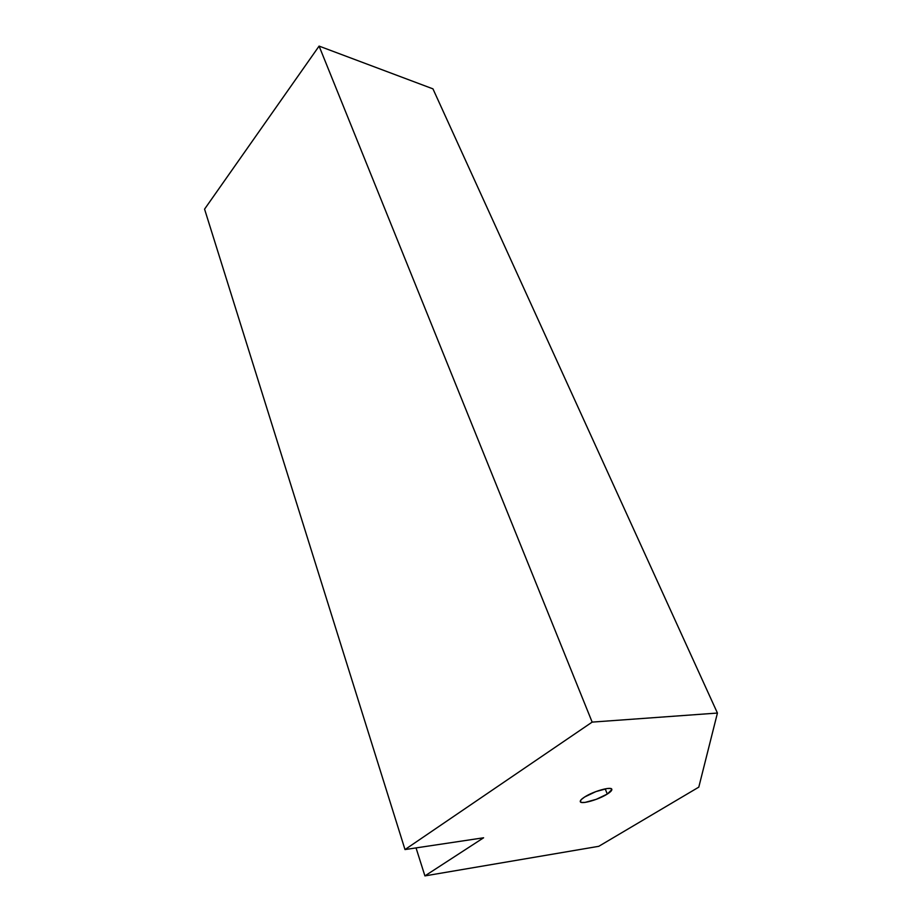 <?xml version="1.0" encoding="UTF-8"?>
<svg xmlns="http://www.w3.org/2000/svg" width="922" height="922" viewBox="0 0 922 922"><rect width="100%" height="100%" fill="white"/><g stroke="black" fill="none" stroke-linecap="round" stroke-linejoin="round"><path stroke-width="1.38" d="M607.287 794.049L605.212 788.852L607.287 794.049L611.862 789.578L610.641 788.517L607.183 788.529L595.854 791.606L584.64 797C593.284 791.318 611.309 786.224 611.805 789.267C612.116 790.35 610.606 791.952 607.287 794.049C598.609 799.674 580.872 804.71 580.295 801.679C579.984 800.619 581.436 799.063 584.64 797L581.298 799.547L580.238 801.46L581.586 802.451L585.113 802.394L596.269 799.328L607.287 794.049M204.569 209.133L405 849.565L483.601 837.787L405 849.565L204.569 209.133L319.093 46.1L592.154 722.11L405 849.565L592.154 722.11L319.093 46.1L432.948 88.858L717.431 713.052L592.154 722.11L717.431 713.052L698.795 787.134L598.77 846.315L698.795 787.134L717.431 713.052L432.948 88.858L319.093 46.1L204.569 209.133M416.041 847.917L424.915 875.9L598.77 846.315L424.915 875.9L483.601 837.787L424.915 875.9L416.041 847.917"/></g></svg>
